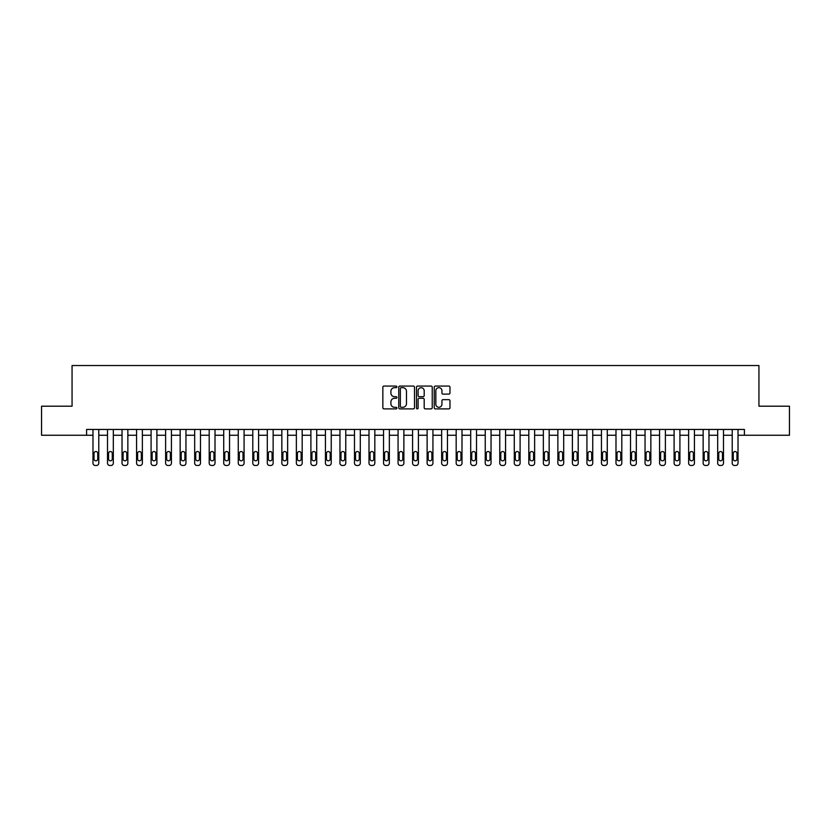 <?xml version="1.0" encoding="UTF-8"?>
<svg xmlns="http://www.w3.org/2000/svg" width="831" height="831" viewBox="0 0 831 831"><rect width="100%" height="100%" fill="white"/><g stroke="black" fill="none" stroke-linecap="round" stroke-linejoin="round"><path stroke-width="1.25" d="M396.906 386.872A0.8 0.8 0 0 0 396.107 386.072L383.984 386.072A1.143 1.143 0 0 0 382.842 387.215L382.842 407.751A1.143 1.143 0 0 0 383.984 408.894L396.107 408.894A0.8 0.8 0 0 0 396.906 408.094A0.8 0.8 0 0 0 396.107 407.294L394.538 407.294A3.646 3.646 0 0 1 390.892 403.648L390.892 401.934A3.646 3.646 0 0 1 394.538 398.288L396.107 398.288A0.8 0.8 0 0 0 396.906 397.488A0.8 0.8 0 0 0 396.107 396.688L394.538 396.688A3.646 3.646 0 0 1 390.892 393.032L390.892 391.328A3.646 3.646 0 0 1 394.538 387.672L396.107 387.672A0.8 0.8 0 0 0 396.906 386.872M448.844 394.123A1.143 1.143 0 0 0 449.976 392.98L449.976 387.215A1.143 1.143 0 0 0 448.844 386.072L435.382 386.072A1.143 1.143 0 0 0 434.239 387.215L434.239 407.751A1.143 1.143 0 0 0 435.382 408.894L448.844 408.894A1.143 1.143 0 0 0 449.976 407.751L449.976 400.791A1.143 1.143 0 0 0 448.844 399.649L443.079 399.649A1.143 1.143 0 0 0 441.936 400.791L441.936 404.24A3.054 3.054 0 0 1 438.882 407.294A3.054 3.054 0 0 1 435.839 404.24L435.839 390.726A3.054 3.054 0 0 1 438.882 387.672A3.054 3.054 0 0 1 441.936 390.726L441.936 392.98A1.143 1.143 0 0 0 443.079 394.123L448.844 394.123M86.59 435.257L41.55 435.257L41.55 406.203L72.058 406.203L72.058 365.526L758.942 365.526L758.942 406.203L789.45 406.203L789.45 435.257L744.41 435.257L744.41 429.45L86.59 429.45L86.59 435.257L92.979 435.257L92.979 463.147A2.327 2.327 0 0 0 95.305 465.474L96.469 465.474A2.327 2.327 0 0 0 98.785 463.147L98.785 435.257L107.511 435.257L107.511 463.147A2.327 2.327 0 0 0 109.827 465.474L110.99 465.474A2.327 2.327 0 0 0 113.317 463.147L113.317 435.257L122.032 435.257L122.032 463.147A2.327 2.327 0 0 0 124.359 465.474L125.523 465.474A2.327 2.327 0 0 0 127.849 463.147L127.849 435.257L136.564 435.257L136.564 463.147A2.327 2.327 0 0 0 138.891 465.474L140.055 465.474A2.327 2.327 0 0 0 142.371 463.147L142.371 435.257L151.086 435.257L151.086 463.147A2.327 2.327 0 0 0 153.413 465.474L154.576 465.474A2.327 2.327 0 0 0 156.903 463.147L156.903 435.257L165.618 435.257L165.618 463.147A2.327 2.327 0 0 0 167.945 465.474L169.109 465.474A2.327 2.327 0 0 0 171.425 463.147L171.425 435.257L180.15 435.257L180.15 463.147A2.327 2.327 0 0 0 182.467 465.474L183.63 465.474A2.327 2.327 0 0 0 185.957 463.147L185.957 435.257L194.672 435.257L194.672 463.147A2.327 2.327 0 0 0 196.999 465.474L198.162 465.474A2.327 2.327 0 0 0 200.489 463.147L200.489 435.257L209.204 435.257L209.204 463.147A2.327 2.327 0 0 0 211.531 465.474L212.694 465.474A2.327 2.327 0 0 0 215.011 463.147L215.011 435.257L223.726 435.257L223.726 463.147A2.327 2.327 0 0 0 226.053 465.474L227.216 465.474A2.327 2.327 0 0 0 229.543 463.147L229.543 435.257L238.258 435.257L238.258 463.147A2.327 2.327 0 0 0 240.585 465.474L241.748 465.474A2.327 2.327 0 0 0 244.075 463.147L244.075 435.257L252.79 435.257L252.79 463.147A2.327 2.327 0 0 0 255.107 465.474L256.27 465.474A2.327 2.327 0 0 0 258.597 463.147L258.597 435.257L267.312 435.257L267.312 463.147A2.327 2.327 0 0 0 269.639 465.474L270.802 465.474A2.327 2.327 0 0 0 273.129 463.147L273.129 435.257L281.844 435.257L281.844 463.147A2.327 2.327 0 0 0 284.171 465.474L285.334 465.474A2.327 2.327 0 0 0 287.651 463.147L287.651 435.257L296.366 435.257L296.366 463.147A2.327 2.327 0 0 0 298.693 465.474L299.856 465.474A2.327 2.327 0 0 0 302.183 463.147L302.183 435.257L310.898 435.257L310.898 463.147A2.327 2.327 0 0 0 313.225 465.474L314.388 465.474A2.327 2.327 0 0 0 316.715 463.147L316.715 435.257L325.43 435.257L325.43 463.147A2.327 2.327 0 0 0 327.746 465.474L328.91 465.474A2.327 2.327 0 0 0 331.237 463.147L331.237 435.257L339.952 435.257L339.952 463.147A2.327 2.327 0 0 0 342.279 465.474L343.442 465.474A2.327 2.327 0 0 0 345.769 463.147L345.769 435.257L354.484 435.257L354.484 463.147A2.327 2.327 0 0 0 356.811 465.474L357.974 465.474A2.327 2.327 0 0 0 360.29 463.147L360.29 435.257L369.006 435.257L369.006 463.147A2.327 2.327 0 0 0 371.332 465.474L372.496 465.474A2.327 2.327 0 0 0 374.823 463.147L374.823 435.257L383.538 435.257L383.538 463.147A2.327 2.327 0 0 0 385.864 465.474L387.028 465.474A2.327 2.327 0 0 0 389.355 463.147L389.355 435.257L398.07 435.257L398.07 463.147A2.327 2.327 0 0 0 400.386 465.474L401.55 465.474A2.327 2.327 0 0 0 403.876 463.147L403.876 435.257L412.591 435.257L412.591 463.147A2.327 2.327 0 0 0 414.918 465.474L416.082 465.474A2.327 2.327 0 0 0 418.409 463.147L418.409 435.257L427.124 435.257L427.124 463.147A2.327 2.327 0 0 0 429.45 465.474L430.614 465.474A2.327 2.327 0 0 0 432.93 463.147L432.93 435.257L441.645 435.257L441.645 463.147A2.327 2.327 0 0 0 443.972 465.474L445.136 465.474A2.327 2.327 0 0 0 447.462 463.147L447.462 435.257L456.177 435.257L456.177 463.147A2.327 2.327 0 0 0 458.504 465.474L459.668 465.474A2.327 2.327 0 0 0 461.994 463.147L461.994 435.257L470.71 435.257L470.71 463.147A2.327 2.327 0 0 0 473.026 465.474L474.189 465.474A2.327 2.327 0 0 0 476.516 463.147L476.516 435.257L485.231 435.257L485.231 463.147A2.327 2.327 0 0 0 487.558 465.474L488.721 465.474A2.327 2.327 0 0 0 491.048 463.147L491.048 435.257L499.763 435.257L499.763 463.147A2.327 2.327 0 0 0 502.09 465.474L503.254 465.474A2.327 2.327 0 0 0 505.57 463.147L505.57 435.257L514.285 435.257L514.285 463.147A2.327 2.327 0 0 0 516.612 465.474L517.775 465.474A2.327 2.327 0 0 0 520.102 463.147L520.102 435.257L528.817 435.257L528.817 463.147A2.327 2.327 0 0 0 531.144 465.474L532.307 465.474A2.327 2.327 0 0 0 534.634 463.147L534.634 435.257L543.349 435.257L543.349 463.147A2.327 2.327 0 0 0 545.666 465.474L546.829 465.474A2.327 2.327 0 0 0 549.156 463.147L549.156 435.257L557.871 435.257L557.871 463.147A2.327 2.327 0 0 0 560.198 465.474L561.361 465.474A2.327 2.327 0 0 0 563.688 463.147L563.688 435.257L572.403 435.257L572.403 463.147A2.327 2.327 0 0 0 574.73 465.474L575.893 465.474A2.327 2.327 0 0 0 578.21 463.147L578.21 435.257L586.925 435.257L586.925 463.147A2.327 2.327 0 0 0 589.252 465.474L590.415 465.474A2.327 2.327 0 0 0 592.742 463.147L592.742 435.257L601.457 435.257L601.457 463.147A2.327 2.327 0 0 0 603.784 465.474L604.947 465.474A2.327 2.327 0 0 0 607.274 463.147L607.274 435.257L615.989 435.257L615.989 463.147A2.327 2.327 0 0 0 618.306 465.474L619.469 465.474A2.327 2.327 0 0 0 621.796 463.147L621.796 435.257L630.511 435.257L630.511 463.147A2.327 2.327 0 0 0 632.838 465.474L634.001 465.474A2.327 2.327 0 0 0 636.328 463.147L636.328 435.257L645.043 435.257L645.043 463.147A2.327 2.327 0 0 0 647.37 465.474L648.533 465.474A2.327 2.327 0 0 0 650.85 463.147L650.85 435.257L659.575 435.257L659.575 463.147A2.327 2.327 0 0 0 661.892 465.474L663.055 465.474A2.327 2.327 0 0 0 665.382 463.147L665.382 435.257L674.097 435.257L674.097 463.147A2.327 2.327 0 0 0 676.424 465.474L677.587 465.474A2.327 2.327 0 0 0 679.914 463.147L679.914 435.257L688.629 435.257L688.629 463.147A2.327 2.327 0 0 0 690.945 465.474L692.109 465.474A2.327 2.327 0 0 0 694.436 463.147L694.436 435.257L703.151 435.257L703.151 463.147A2.327 2.327 0 0 0 705.477 465.474L706.641 465.474A2.327 2.327 0 0 0 708.968 463.147L708.968 435.257L717.683 435.257L717.683 463.147A2.327 2.327 0 0 0 720.01 465.474L721.173 465.474A2.327 2.327 0 0 0 723.489 463.147L723.489 435.257L732.215 435.257L732.215 463.147A2.327 2.327 0 0 0 734.531 465.474L735.695 465.474A2.327 2.327 0 0 0 738.021 463.147L738.021 435.257L744.41 435.257M414.503 387.215A1.143 1.143 0 0 0 413.36 386.072L399.898 386.072A1.143 1.143 0 0 0 398.755 387.215L398.755 407.751A1.143 1.143 0 0 0 399.898 408.894L413.36 408.894A1.143 1.143 0 0 0 414.503 407.751L414.503 387.215M417.64 386.072L431.102 386.072A1.143 1.143 0 0 1 432.245 387.215L432.245 407.751A1.143 1.143 0 0 1 431.102 408.894L425.337 408.894A1.143 1.143 0 0 1 424.194 407.751L424.194 399.42A1.143 1.143 0 0 0 423.062 398.288L419.24 398.288A1.143 1.143 0 0 0 418.097 399.42L418.097 408.094A0.8 0.8 0 0 1 417.297 408.894A0.8 0.8 0 0 1 416.497 408.094L416.497 387.215A1.143 1.143 0 0 1 417.64 386.072M401.155 387.672A0.8 0.8 0 0 0 400.355 388.472L400.355 406.494A0.8 0.8 0 0 0 401.155 407.294L402.806 407.294A3.646 3.646 0 0 0 406.463 403.648L406.463 391.328A3.646 3.646 0 0 0 402.806 387.672L401.155 387.672M424.194 390.788A3.054 3.054 0 0 0 421.151 387.734A3.054 3.054 0 0 0 418.097 390.788L418.097 395.546A1.143 1.143 0 0 0 419.24 396.688L423.062 396.688A1.143 1.143 0 0 0 424.194 395.546L424.194 390.788M98.785 429.45L98.785 463.147M92.979 429.45L92.979 463.147M97.746 458.972A1.859 1.859 0 0 1 95.887 460.831A1.859 1.859 0 0 1 94.028 458.972L94.028 453.394A1.859 1.859 0 0 1 95.887 451.534A1.859 1.859 0 0 1 97.746 453.394L97.746 458.972M95.305 465.474L96.469 465.474M113.317 429.45L113.317 463.147M107.511 429.45L107.511 463.147M112.268 458.972A1.859 1.859 0 0 1 110.409 460.831A1.859 1.859 0 0 1 108.549 458.972L108.549 453.394A1.859 1.859 0 0 1 110.409 451.534A1.859 1.859 0 0 1 112.268 453.394L112.268 458.972M109.827 465.474L110.99 465.474M127.849 429.45L127.849 463.147M122.032 429.45L122.032 463.147M126.8 458.972A1.859 1.859 0 0 1 124.941 460.831A1.859 1.859 0 0 1 123.081 458.972L123.081 453.394A1.859 1.859 0 0 1 124.941 451.534A1.859 1.859 0 0 1 126.8 453.394L126.8 458.972M124.359 465.474L125.523 465.474M142.371 429.45L142.371 463.147M136.564 429.45L136.564 463.147M141.332 458.972A1.859 1.859 0 0 1 139.473 460.831A1.859 1.859 0 0 1 137.614 458.972L137.614 453.394A1.859 1.859 0 0 1 139.473 451.534A1.859 1.859 0 0 1 141.332 453.394L141.332 458.972M138.891 465.474L140.055 465.474M156.903 429.45L156.903 463.147M151.086 429.45L151.086 463.147M155.854 458.972A1.859 1.859 0 0 1 153.995 460.831A1.859 1.859 0 0 1 152.135 458.972L152.135 453.394A1.859 1.859 0 0 1 153.995 451.534A1.859 1.859 0 0 1 155.854 453.394L155.854 458.972M153.413 465.474L154.576 465.474M171.425 429.45L171.425 463.147M165.618 429.45L165.618 463.147M170.386 458.972A1.859 1.859 0 0 1 168.527 460.831A1.859 1.859 0 0 1 166.667 458.972L166.667 453.394A1.859 1.859 0 0 1 168.527 451.534A1.859 1.859 0 0 1 170.386 453.394L170.386 458.972M167.945 465.474L169.109 465.474M185.957 429.45L185.957 463.147M180.15 429.45L180.15 463.147M184.908 458.972A1.859 1.859 0 0 1 183.049 460.831A1.859 1.859 0 0 1 181.189 458.972L181.189 453.394A1.859 1.859 0 0 1 183.049 451.534A1.859 1.859 0 0 1 184.908 453.394L184.908 458.972M182.467 465.474L183.63 465.474M200.489 429.45L200.489 463.147M194.672 429.45L194.672 463.147M199.44 458.972A1.859 1.859 0 0 1 197.581 460.831A1.859 1.859 0 0 1 195.721 458.972L195.721 453.394A1.859 1.859 0 0 1 197.581 451.534A1.859 1.859 0 0 1 199.44 453.394L199.44 458.972M196.999 465.474L198.162 465.474M215.011 429.45L215.011 463.147M209.204 429.45L209.204 463.147M213.972 458.972A1.859 1.859 0 0 1 212.113 460.831A1.859 1.859 0 0 1 210.253 458.972L210.253 453.394A1.859 1.859 0 0 1 212.113 451.534A1.859 1.859 0 0 1 213.972 453.394L213.972 458.972M211.531 465.474L212.694 465.474M229.543 429.45L229.543 463.147M223.726 429.45L223.726 463.147M228.494 458.972A1.859 1.859 0 0 1 226.634 460.831A1.859 1.859 0 0 1 224.775 458.972L224.775 453.394A1.859 1.859 0 0 1 226.634 451.534A1.859 1.859 0 0 1 228.494 453.394L228.494 458.972M226.053 465.474L227.216 465.474M244.075 429.45L244.075 463.147M238.258 429.45L238.258 463.147M243.026 458.972A1.859 1.859 0 0 1 241.167 460.831A1.859 1.859 0 0 1 239.307 458.972L239.307 453.394A1.859 1.859 0 0 1 241.167 451.534A1.859 1.859 0 0 1 243.026 453.394L243.026 458.972M240.585 465.474L241.748 465.474M258.597 429.45L258.597 463.147M252.79 429.45L252.79 463.147M257.548 458.972A1.859 1.859 0 0 1 255.688 460.831A1.859 1.859 0 0 1 253.829 458.972L253.829 453.394A1.859 1.859 0 0 1 255.688 451.534A1.859 1.859 0 0 1 257.548 453.394L257.548 458.972M255.107 465.474L256.27 465.474M273.129 429.45L273.129 463.147M267.312 429.45L267.312 463.147M272.08 458.972A1.859 1.859 0 0 1 270.22 460.831A1.859 1.859 0 0 1 268.361 458.972L268.361 453.394A1.859 1.859 0 0 1 270.22 451.534A1.859 1.859 0 0 1 272.08 453.394L272.08 458.972M269.639 465.474L270.802 465.474M287.651 429.45L287.651 463.147M281.844 429.45L281.844 463.147M286.612 458.972A1.859 1.859 0 0 1 284.753 460.831A1.859 1.859 0 0 1 282.893 458.972L282.893 453.394A1.859 1.859 0 0 1 284.753 451.534A1.859 1.859 0 0 1 286.612 453.394L286.612 458.972M284.171 465.474L285.334 465.474M302.183 429.45L302.183 463.147M296.366 429.45L296.366 463.147M301.134 458.972A1.859 1.859 0 0 1 299.274 460.831A1.859 1.859 0 0 1 297.415 458.972L297.415 453.394A1.859 1.859 0 0 1 299.274 451.534A1.859 1.859 0 0 1 301.134 453.394L301.134 458.972M298.693 465.474L299.856 465.474M316.715 429.45L316.715 463.147M310.898 429.45L310.898 463.147M315.666 458.972A1.859 1.859 0 0 1 313.806 460.831A1.859 1.859 0 0 1 311.947 458.972L311.947 453.394A1.859 1.859 0 0 1 313.806 451.534A1.859 1.859 0 0 1 315.666 453.394L315.666 458.972M313.225 465.474L314.388 465.474M331.237 429.45L331.237 463.147M325.43 429.45L325.43 463.147M330.187 458.972A1.859 1.859 0 0 1 328.328 460.831A1.859 1.859 0 0 1 326.469 458.972L326.469 453.394A1.859 1.859 0 0 1 328.328 451.534A1.859 1.859 0 0 1 330.187 453.394L330.187 458.972M327.746 465.474L328.91 465.474M345.769 429.45L345.769 463.147M339.952 429.45L339.952 463.147M344.72 458.972A1.859 1.859 0 0 1 342.86 460.831A1.859 1.859 0 0 1 341.001 458.972L341.001 453.394A1.859 1.859 0 0 1 342.86 451.534A1.859 1.859 0 0 1 344.72 453.394L344.72 458.972M342.279 465.474L343.442 465.474M360.29 429.45L360.29 463.147M354.484 429.45L354.484 463.147M359.252 458.972A1.859 1.859 0 0 1 357.392 460.831A1.859 1.859 0 0 1 355.533 458.972L355.533 453.394A1.859 1.859 0 0 1 357.392 451.534A1.859 1.859 0 0 1 359.252 453.394L359.252 458.972M356.811 465.474L357.974 465.474M374.823 429.45L374.823 463.147M369.006 429.45L369.006 463.147M373.773 458.972A1.859 1.859 0 0 1 371.914 460.831A1.859 1.859 0 0 1 370.055 458.972L370.055 453.394A1.859 1.859 0 0 1 371.914 451.534A1.859 1.859 0 0 1 373.773 453.394L373.773 458.972M371.332 465.474L372.496 465.474M389.355 429.45L389.355 463.147M383.538 429.45L383.538 463.147M388.306 458.972A1.859 1.859 0 0 1 386.446 460.831A1.859 1.859 0 0 1 384.587 458.972L384.587 453.394A1.859 1.859 0 0 1 386.446 451.534A1.859 1.859 0 0 1 388.306 453.394L388.306 458.972M385.864 465.474L387.028 465.474M403.876 429.45L403.876 463.147M398.07 429.45L398.07 463.147M402.827 458.972A1.859 1.859 0 0 1 400.968 460.831A1.859 1.859 0 0 1 399.109 458.972L399.109 453.394A1.859 1.859 0 0 1 400.968 451.534A1.859 1.859 0 0 1 402.827 453.394L402.827 458.972M400.386 465.474L401.55 465.474M418.409 429.45L418.409 463.147M412.591 429.45L412.591 463.147M417.359 458.972A1.859 1.859 0 0 1 415.5 460.831A1.859 1.859 0 0 1 413.641 458.972L413.641 453.394A1.859 1.859 0 0 1 415.5 451.534A1.859 1.859 0 0 1 417.359 453.394L417.359 458.972M414.918 465.474L416.082 465.474M432.93 429.45L432.93 463.147M427.124 429.45L427.124 463.147M431.891 458.972A1.859 1.859 0 0 1 430.032 460.831A1.859 1.859 0 0 1 428.173 458.972L428.173 453.394A1.859 1.859 0 0 1 430.032 451.534A1.859 1.859 0 0 1 431.891 453.394L431.891 458.972M429.45 465.474L430.614 465.474M447.462 429.45L447.462 463.147M441.645 429.45L441.645 463.147M446.413 458.972A1.859 1.859 0 0 1 444.554 460.831A1.859 1.859 0 0 1 442.694 458.972L442.694 453.394A1.859 1.859 0 0 1 444.554 451.534A1.859 1.859 0 0 1 446.413 453.394L446.413 458.972M443.972 465.474L445.136 465.474M461.994 429.45L461.994 463.147M456.177 429.45L456.177 463.147M460.945 458.972A1.859 1.859 0 0 1 459.086 460.831A1.859 1.859 0 0 1 457.227 458.972L457.227 453.394A1.859 1.859 0 0 1 459.086 451.534A1.859 1.859 0 0 1 460.945 453.394L460.945 458.972M458.504 465.474L459.668 465.474M476.516 429.45L476.516 463.147M470.71 429.45L470.71 463.147M475.467 458.972A1.859 1.859 0 0 1 473.608 460.831A1.859 1.859 0 0 1 471.748 458.972L471.748 453.394A1.859 1.859 0 0 1 473.608 451.534A1.859 1.859 0 0 1 475.467 453.394L475.467 458.972M473.026 465.474L474.189 465.474M491.048 429.45L491.048 463.147M485.231 429.45L485.231 463.147M489.999 458.972A1.859 1.859 0 0 1 488.14 460.831A1.859 1.859 0 0 1 486.28 458.972L486.28 453.394A1.859 1.859 0 0 1 488.14 451.534A1.859 1.859 0 0 1 489.999 453.394L489.999 458.972M487.558 465.474L488.721 465.474M505.57 429.45L505.57 463.147M499.763 429.45L499.763 463.147M504.531 458.972A1.859 1.859 0 0 1 502.672 460.831A1.859 1.859 0 0 1 500.813 458.972L500.813 453.394A1.859 1.859 0 0 1 502.672 451.534A1.859 1.859 0 0 1 504.531 453.394L504.531 458.972M502.09 465.474L503.254 465.474M520.102 429.45L520.102 463.147M514.285 429.45L514.285 463.147M519.053 458.972A1.859 1.859 0 0 1 517.194 460.831A1.859 1.859 0 0 1 515.334 458.972L515.334 453.394A1.859 1.859 0 0 1 517.194 451.534A1.859 1.859 0 0 1 519.053 453.394L519.053 458.972M516.612 465.474L517.775 465.474M534.634 429.45L534.634 463.147M528.817 429.45L528.817 463.147M533.585 458.972A1.859 1.859 0 0 1 531.726 460.831A1.859 1.859 0 0 1 529.866 458.972L529.866 453.394A1.859 1.859 0 0 1 531.726 451.534A1.859 1.859 0 0 1 533.585 453.394L533.585 458.972M531.144 465.474L532.307 465.474M549.156 429.45L549.156 463.147M543.349 429.45L543.349 463.147M548.107 458.972A1.859 1.859 0 0 1 546.247 460.831A1.859 1.859 0 0 1 544.388 458.972L544.388 453.394A1.859 1.859 0 0 1 546.247 451.534A1.859 1.859 0 0 1 548.107 453.394L548.107 458.972M545.666 465.474L546.829 465.474M563.688 429.45L563.688 463.147M557.871 429.45L557.871 463.147M562.639 458.972A1.859 1.859 0 0 1 560.78 460.831A1.859 1.859 0 0 1 558.92 458.972L558.92 453.394A1.859 1.859 0 0 1 560.78 451.534A1.859 1.859 0 0 1 562.639 453.394L562.639 458.972M560.198 465.474L561.361 465.474M578.21 429.45L578.21 463.147M572.403 429.45L572.403 463.147M577.171 458.972A1.859 1.859 0 0 1 575.312 460.831A1.859 1.859 0 0 1 573.452 458.972L573.452 453.394A1.859 1.859 0 0 1 575.312 451.534A1.859 1.859 0 0 1 577.171 453.394L577.171 458.972M574.73 465.474L575.893 465.474M592.742 429.45L592.742 463.147M586.925 429.45L586.925 463.147M591.693 458.972A1.859 1.859 0 0 1 589.833 460.831A1.859 1.859 0 0 1 587.974 458.972L587.974 453.394A1.859 1.859 0 0 1 589.833 451.534A1.859 1.859 0 0 1 591.693 453.394L591.693 458.972M589.252 465.474L590.415 465.474M607.274 429.45L607.274 463.147M601.457 429.45L601.457 463.147M606.225 458.972A1.859 1.859 0 0 1 604.366 460.831A1.859 1.859 0 0 1 602.506 458.972L602.506 453.394A1.859 1.859 0 0 1 604.366 451.534A1.859 1.859 0 0 1 606.225 453.394L606.225 458.972M603.784 465.474L604.947 465.474M621.796 429.45L621.796 463.147M615.989 429.45L615.989 463.147M620.747 458.972A1.859 1.859 0 0 1 618.887 460.831A1.859 1.859 0 0 1 617.028 458.972L617.028 453.394A1.859 1.859 0 0 1 618.887 451.534A1.859 1.859 0 0 1 620.747 453.394L620.747 458.972M618.306 465.474L619.469 465.474M636.328 429.45L636.328 463.147M630.511 429.45L630.511 463.147M635.279 458.972A1.859 1.859 0 0 1 633.419 460.831A1.859 1.859 0 0 1 631.56 458.972L631.56 453.394A1.859 1.859 0 0 1 633.419 451.534A1.859 1.859 0 0 1 635.279 453.394L635.279 458.972M632.838 465.474L634.001 465.474M650.85 429.45L650.85 463.147M645.043 429.45L645.043 463.147M649.811 458.972A1.859 1.859 0 0 1 647.951 460.831A1.859 1.859 0 0 1 646.092 458.972L646.092 453.394A1.859 1.859 0 0 1 647.951 451.534A1.859 1.859 0 0 1 649.811 453.394L649.811 458.972M647.37 465.474L648.533 465.474M665.382 429.45L665.382 463.147M659.575 429.45L659.575 463.147M664.333 458.972A1.859 1.859 0 0 1 662.473 460.831A1.859 1.859 0 0 1 660.614 458.972L660.614 453.394A1.859 1.859 0 0 1 662.473 451.534A1.859 1.859 0 0 1 664.333 453.394L664.333 458.972M661.892 465.474L663.055 465.474M679.914 429.45L679.914 463.147M674.097 429.45L674.097 463.147M678.865 458.972A1.859 1.859 0 0 1 677.005 460.831A1.859 1.859 0 0 1 675.146 458.972L675.146 453.394A1.859 1.859 0 0 1 677.005 451.534A1.859 1.859 0 0 1 678.865 453.394L678.865 458.972M676.424 465.474L677.587 465.474M694.436 429.45L694.436 463.147M688.629 429.45L688.629 463.147M693.386 458.972A1.859 1.859 0 0 1 691.527 460.831A1.859 1.859 0 0 1 689.668 458.972L689.668 453.394A1.859 1.859 0 0 1 691.527 451.534A1.859 1.859 0 0 1 693.386 453.394L693.386 458.972M690.945 465.474L692.109 465.474M708.968 429.45L708.968 463.147M703.151 429.45L703.151 463.147M707.919 458.972A1.859 1.859 0 0 1 706.059 460.831A1.859 1.859 0 0 1 704.2 458.972L704.2 453.394A1.859 1.859 0 0 1 706.059 451.534A1.859 1.859 0 0 1 707.919 453.394L707.919 458.972M705.477 465.474L706.641 465.474M723.489 429.45L723.489 463.147M717.683 429.45L717.683 463.147M722.451 458.972A1.859 1.859 0 0 1 720.591 460.831A1.859 1.859 0 0 1 718.732 458.972L718.732 453.394A1.859 1.859 0 0 1 720.591 451.534A1.859 1.859 0 0 1 722.451 453.394L722.451 458.972M720.01 465.474L721.173 465.474M738.021 429.45L738.021 463.147M732.215 429.45L732.215 463.147M736.972 458.972A1.859 1.859 0 0 1 735.113 460.831A1.859 1.859 0 0 1 733.254 458.972L733.254 453.394A1.859 1.859 0 0 1 735.113 451.534A1.859 1.859 0 0 1 736.972 453.394L736.972 458.972M734.531 465.474L735.695 465.474"/></g></svg>

